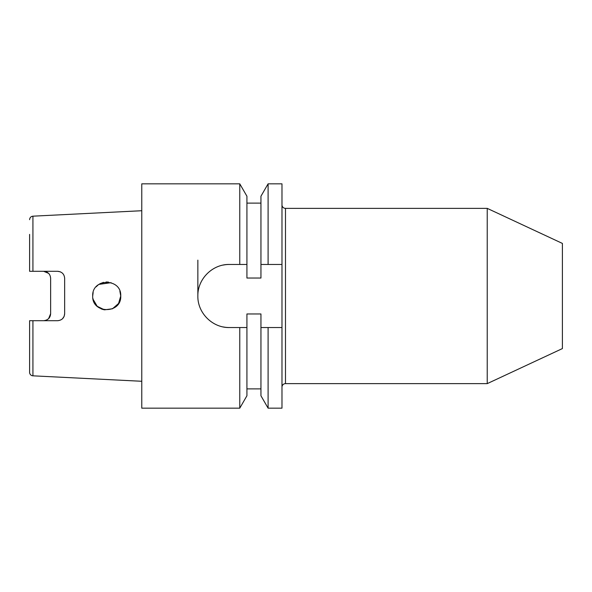 <?xml version="1.0" encoding="UTF-8"?>
<svg xmlns="http://www.w3.org/2000/svg" width="592" height="592" viewBox="0 0 592 592"><rect width="100%" height="100%" fill="white"/><g stroke="black" fill="none" stroke-linecap="round" stroke-linejoin="round"><path stroke-width="0.89" d="M487.231 208.369L487.231 383.631L562.4 348.577L562.4 243.423L487.231 208.369L285.485 208.369A3.508 3.508 0 0 1 281.977 204.862M32.93 375.824A3.508 3.508 0 0 1 29.6 372.324L29.6 320.709L33.108 320.709L29.6 320.709L32.93 320.709L32.93 375.824L141.769 381.278M29.6 357.612L29.6 372.324M487.231 383.631L285.485 383.631A3.508 3.508 0 0 0 281.977 387.138M120.376 292.825L120.738 296C121.634 277.944 91.878 277.877 92.692 296L92.922 293.477M96.089 286.854L98.457 284.671M98.834 284.404L111.059 282.673M108.454 282.088L106.094 281.992M103.541 282.347L99.9 283.746M93.144 292.485L92.692 296C91.871 314.13 121.626 314.056 120.738 296L120.331 292.648M119.873 291.153L120.738 296L118.585 303.467L112.48 308.78L104.451 309.838L97.192 306.286L93.092 299.323M120.058 300.314L120.738 296M197.854 296L197.854 260.14M60.384 271.846L57.639 271.291L32.93 271.291L32.93 216.176L141.769 210.722M57.639 271.291C61.938 271.735 64.276 274.074 64.654 278.299L64.654 313.701C64.284 317.919 61.945 320.257 57.639 320.709L32.93 320.709M48.544 273.312L43.623 271.291C47.959 271.78 50.298 274.111 50.631 278.299L50.631 313.701C50.305 317.882 47.967 320.22 43.623 320.709M246.923 264.454L246.923 196.226L239.767 183.831L239.767 264.454L246.923 264.454L246.923 278.04L260.946 278.04L260.946 264.454L281.977 264.454L281.977 408.169L268.102 408.169L268.102 327.546L260.946 327.546L260.946 313.96L246.923 313.96L246.923 327.546L229.4 327.546C212.447 327.916 197.506 312.946 197.854 296.03C197.506 279.054 212.38 264.113 229.4 264.454A31.546 31.546 0 0 0 223.177 265.075M260.946 388.892L246.923 388.892M246.923 327.546L246.923 395.774L239.767 408.169L141.769 408.169L141.769 183.831L239.767 183.831M239.767 408.169L239.767 327.546M239.767 264.454L229.4 264.454M260.946 264.454L260.946 196.226L268.102 183.831L268.102 264.454M268.102 408.169L260.946 395.774L260.946 327.546M281.977 264.454L281.977 183.831L268.102 183.831M281.977 327.546L268.102 327.546M62.567 318.688L64.121 316.38M64.143 316.335L64.654 313.701M32.93 271.291L29.6 271.291L29.6 234.388M46.361 320.154L48.403 318.829M48.625 318.614L50.631 313.701M103.526 309.653L101.077 308.839M98.864 307.618L96.903 306.012M96.193 305.265L94.039 301.987M93.617 300.995L92.922 298.509M223.221 326.939A31.546 31.546 0 0 0 229.4 327.546M285.485 208.369L285.485 383.631M260.946 203.108L246.923 203.108M32.93 216.176C30.91 216.443 29.8 217.612 29.6 219.676"/></g></svg>
